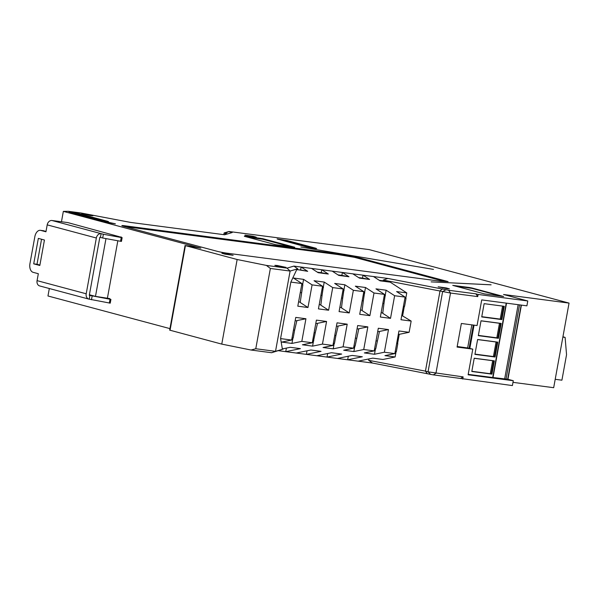 <?xml version="1.0" encoding="UTF-8"?>
<svg xmlns="http://www.w3.org/2000/svg" width="599" height="599" viewBox="0 0 599 599"><rect width="100%" height="100%" fill="white"/><g stroke="black" fill="none" stroke-linecap="round" stroke-linejoin="round"><path stroke-width="0.9" d="M404.909 298.16L405.8 298.272L406.773 292.911L396.605 291.578L405.104 297.097L400.986 319.739L411.161 321.071L409.117 332.303L398.949 330.97L394.831 353.605L384.962 355.634L395.138 356.974L382.963 359.475L372.795 358.142L358.12 361.16L347.652 359.789L362.328 356.764L352.16 355.432L337.484 358.449L327.017 357.079L341.692 354.054L331.524 352.721L316.849 355.739L306.381 354.368L321.049 351.343L310.881 350.011L296.213 353.028L285.738 351.658L300.413 348.633L290.245 347.3L282.346 348.925L280.579 338.6L290.852 282.092L296.782 269.505L307.684 271.317L300.586 269.969L301.117 267.049L387.897 278.445L446.015 289.766L442.639 291.533L428.045 371.822L463.147 376.891L460.489 378.448L433.272 374.869L435.93 373.319L450.515 293.038L383.27 280.055L383.135 280.811L390.234 282.159L380.066 280.826L373.499 276.558M386.138 290.201L394.636 295.719L390.518 318.361L380.35 317.028L384.468 294.386L375.97 288.868L386.138 290.201L385.164 295.562L384.273 295.449M365.502 287.49L374.001 293.008L369.882 315.651L359.714 314.318L363.825 291.676L355.334 286.157L365.502 287.49L364.529 292.851L363.638 292.739M344.867 284.78L353.358 290.298L349.247 312.94L339.079 311.6L343.19 288.965L334.691 283.439L344.867 284.78L343.886 290.141L342.995 290.028M324.224 282.069L332.722 287.587L328.611 310.23L318.436 308.889L322.554 286.255L314.056 280.729L324.224 282.069L323.25 287.43L322.359 287.318M383.135 280.811L379.264 280.302M369.598 279.448L362.5 278.101L363.031 275.181L369.598 279.448L359.43 278.116L352.856 273.848M358.629 277.592L362.5 278.101M348.962 276.738L341.864 275.39L342.388 272.47L348.962 276.738L338.794 275.405L332.22 271.137M337.986 274.881L341.864 275.39M328.319 274.028L321.221 272.68L321.753 269.76L328.319 274.028L318.151 272.695L311.585 268.427M317.35 272.171L321.221 272.68M291.945 343.422L301.814 341.385L305.932 318.75L295.764 317.41L291.646 340.052L281.777 342.081L291.945 343.422L292.918 338.053L292.027 337.941M312.588 346.132L322.457 344.096L326.567 321.461L316.399 320.121L312.281 342.763L302.413 344.792L312.588 346.132L313.562 340.764L312.671 340.651M333.224 348.843L343.092 346.806L347.203 324.171L337.035 322.831L332.924 345.473L323.056 347.502L333.224 348.843L334.197 343.474L333.306 343.362M353.859 351.553L363.728 349.517L367.846 326.882L357.67 325.542L353.56 348.184L343.691 350.213L353.859 351.553L354.833 346.185L353.942 346.072M374.495 354.264L384.363 352.227L388.481 329.592L378.313 328.252L374.195 350.894L364.327 352.923L374.495 354.264L375.468 348.895L374.585 348.783M460.489 378.448L512.4 385.576L513.283 380.709L468.126 374.779L472.783 349.135L457.082 347.068L461.365 323.482L477.066 325.549L481.731 299.904L526.895 305.834L527.779 300.968L503.549 294.491L569.05 303.094L369.104 249.596L228.998 231.499L224.153 232.914L225.254 233.378L228.638 231.611L232.18 232.554L224.632 234.771L130.634 222.424L80.708 212.93L68.301 211.305L63.344 211.38L200.792 248.151L185.046 245.523L169.674 330.131L221.765 344.111L237.144 259.509L266.398 265.417L286.996 268.127L293.899 266.098L301.117 267.049L307.684 271.317M513.283 380.709L507.93 379.279M507.772 379.257L493.014 377.527M492.842 377.542L468.201 374.368M471.84 324.86L467.639 347.944L472.783 349.135M469.129 348.154L473.322 325.055M315.8 248.607L287.161 240.94L277.914 239.293M501.483 296.28L471.915 288.374L454.821 285.97M306.561 246.96L277.112 238.949L287.228 240.566L315.531 248.136L316.669 248.57L314.445 248.458L306.561 246.96M471.982 287.999L503.609 296.505L484.389 293.884L452.762 285.379L469.354 287.498L471.982 287.999L471.915 288.374M569.05 303.094L553.678 387.695L512.991 382.349M462.75 379.055L463.147 376.891M478.129 294.446L475.861 293.839L477.732 296.61L478.129 294.446L527.779 300.968M433.474 269.385L300.825 247.013L433.466 269.393M491.105 284.802L431.145 281.874L491.105 284.832M457.187 346.507L467.639 347.944M562.925 336.795L565.104 337.379L566.549 354.698L561.914 380.185L555.198 379.302M562.873 337.08L565.104 337.379M334.751 335.41L335.897 335.56M355.387 338.121L356.532 338.27L355.387 338.136M347.203 324.171L338.165 326.028L335.889 335.575L334.751 335.425M293.473 330.004L294.618 330.154L296.894 320.607L305.932 318.75M326.567 321.461L317.53 323.318L315.254 332.864L314.116 332.7L315.254 332.864L313.562 340.764M293.473 329.989L294.618 330.139M353.957 345.982L354.833 346.185M367.846 326.882L358.808 328.739L355.102 346.132M336.443 326.088L338.106 326.305M357.086 328.799L358.741 329.016M333.321 343.272L334.197 343.474M335.889 335.575L334.467 343.422M312.685 340.561L313.824 340.711M295.172 320.66L296.827 320.877M315.808 323.37L317.463 323.595M292.05 337.851L292.918 338.053M294.618 330.154L293.188 338.001M44.026 230.825A7.622 4.665 -82.5 0 0 43.66 230.75L40.373 230.323A7.622 4.665 97.5 0 1 40.739 230.39L46.026 231.356M39.901 265.05L36.996 264.279L41.548 239.248M38.336 238.387L44.446 240.019L39.826 265.477L33.709 263.845L38.336 238.387M36.996 264.279L33.709 263.845M86.204 293.787A4.957 3.908 105 0 0 88.809 299.088A4.957 3.908 105 0 0 89.206 299.163L89.887 295.419L89.288 295.344L99.838 237.316L100.437 237.399L101.111 233.655A4.957 3.908 105 0 0 96.342 238.005L86.204 293.787L37.071 280.639L38.329 273.713L33.117 272.32A7.622 4.665 97.5 0 1 29.95 263.62L34.847 236.672A7.622 4.665 97.5 0 1 40.373 230.323M301.701 284.72L302.847 284.869L300.189 302.458L307.968 307.519L312.086 284.877L303.588 279.359L302.615 284.72L301.724 284.607M300.279 292.567L301.417 292.716M320.914 295.277L322.052 295.427L323.25 287.43M322.337 287.43L323.482 287.58M341.55 297.988L342.695 298.137L343.886 290.141M342.98 290.141L344.118 290.29M362.185 300.698L363.331 300.848L364.529 292.851M363.615 292.851L364.754 293.001M382.828 303.408L383.966 303.558L385.164 295.562M384.251 295.562L385.397 295.711M374.6 348.693L375.468 348.895M388.481 329.592L379.444 331.449L375.738 348.843M377.168 340.996L376.022 340.846L377.168 340.981M390.518 318.361L382.739 313.307L383.966 303.558M369.882 315.651L362.103 310.596L363.331 300.848M349.247 312.94L341.467 307.886L342.695 298.137M328.611 310.23L320.832 305.176L322.052 295.427M307.968 307.519L297.8 306.179L301.918 283.544L293.42 278.018L303.588 279.359M37.071 280.639A4.957 3.908 105 0 0 39.676 285.94L88.809 299.088M89.206 299.163L110.231 303.161L110.912 299.418L89.887 295.419M109.737 299.036L109.819 298.594L107.423 298.28L110.912 299.418M109.332 303.042L110.014 299.298M91.475 299.77L92.156 296.026M118.647 236.508L122.136 237.646L121.455 241.39L120.556 241.27L121.238 237.526L103.38 234.254L51.978 220.507L67.829 222.588L118.647 236.508M122.136 237.646L121.238 237.526M100.437 237.399L102.699 237.998L103.38 234.254M102.699 237.998L120.556 241.27M96.342 238.005L47.201 224.865L45.943 231.791L40.739 230.39M47.201 224.865A4.957 3.908 -75 0 1 51.978 220.507M89.393 294.76L95.481 296.385L109.819 298.594M105.978 238.604L95.481 296.385M322.554 286.255L312.086 284.877M332.722 287.587L343.19 288.965M353.358 290.298L363.825 291.676M374.001 293.008L384.468 294.386M394.636 295.719L405.104 297.097M390.234 282.159L406.773 292.911M301.918 283.544L290.852 282.092M384.363 352.227L394.831 353.605M363.728 349.517L374.195 350.894M343.092 346.806L353.56 348.184M322.457 344.096L332.924 345.473M312.281 342.763L301.814 341.385M291.646 340.052L280.579 338.6M403.464 306.119L404.602 306.269L406.032 298.422L404.887 298.272M395.22 351.493L396.111 351.606L395.138 356.974M395.235 351.403L396.111 351.606M396.373 351.553L397.803 343.706L396.658 343.556M396.665 343.541L397.803 343.706M398.357 334.22L399.248 334.332L397.556 343.661M377.722 331.509L379.377 331.726M399.248 334.332L409.117 332.303M401.772 315.433L411.161 321.071M298.587 301.881L300.234 302.098M319.222 304.591L320.877 304.809M339.858 307.302L341.512 307.519M360.493 310.012L362.148 310.23M381.136 312.723L382.783 312.94M402.663 315.553L404.355 306.239M106.472 221.593L78.993 214.24L70.952 212.72M444.51 281.433L354.436 257.33L337.948 254.553L124.689 226.542A7.622 0.487 10.3 0 0 124.48 226.512M291.166 246.855L262.781 239.256L247.132 237.047M297.111 269.722L300.586 269.969M107.446 297.958L117.838 240.776M121.043 236.822L120.961 237.264M266.398 265.417L270.366 268.464L290.103 271.055L275.518 351.336L271.617 352.729L251.026 350.026L221.765 344.111M270.366 268.464L255.773 348.745L275.518 351.336L283.14 349.097L271.617 352.729M297.598 269.58L297.733 268.816L290.103 271.055L286.996 268.127M286.389 348.094L285.738 351.658L278.52 350.707M307.025 350.804L306.381 354.368L296.213 353.028M327.66 353.515L327.017 357.079L316.849 355.739M348.304 356.225L347.652 359.789L337.484 358.449M442.474 288.823L440.033 290.837L425.44 371.125L368.685 360.336L368.939 358.936M227.41 233.954L225.254 233.378L225.022 234.651M427.102 373.424L425.44 371.125L428.045 371.822L430.644 374.375L372.518 363.054L358.12 361.16M107.401 221.248L108.539 221.682L104.675 221.331L98.431 220.073L68.982 212.068L79.098 213.678L107.401 221.248L107.318 221.69M337.948 254.553L338.083 253.804L354.578 256.582L448.097 281.605L440.662 281.245L227.403 253.235A7.622 0.487 -169.7 0 1 216.898 251.236L123.379 226.22A7.622 0.487 -169.7 0 1 121.852 225.636A7.622 0.487 -169.7 0 1 124.832 225.793L338.083 253.804M354.436 257.33L354.578 256.582M224.116 253.37L233.138 255.301L224.977 254.156L221.885 253.257L224.116 253.37M277.075 265.462L286.097 267.394L277.936 266.241L274.844 265.35L277.075 265.462M90.711 215.603L81.689 213.671L89.85 214.824L92.942 215.715L90.711 215.603M447.168 288.733L438.146 286.801L446.307 287.954L449.4 288.845L447.168 288.733M106.367 221.87L115.39 223.801L107.228 222.648L104.136 221.757L106.367 221.87M254.021 237.054L244.998 235.122L253.152 236.276L256.252 237.167L254.021 237.054M244.399 236.118L262.886 238.694L294.738 247.26L275.518 244.647L244.37 236.313M293.899 266.098L297.733 268.816M61.457 221.75L63.344 211.38M387.897 278.445L383.27 280.055M477.732 296.61L450.515 293.038L448.644 290.268L446.015 289.766M49.32 288.523L47.965 295.981L169.951 328.619M237.144 259.509L185.046 245.523M251.026 350.026L255.773 348.745M372.518 363.054L368.685 360.336M430.644 374.375L433.272 374.869M448.644 290.268L475.861 293.839M497.762 342.141L497.073 342.119L494.422 356.69L495.059 357.019L474.917 354.376L477.628 339.498L497.762 342.141L495.059 357.019M494.362 360.86L491.951 374.135L471.81 371.492L474.221 358.217L494.362 360.86L493.666 360.838L491.3 373.858L490.319 373.656M491.951 374.135L491.3 373.858M501.865 319.589L501.228 319.252L503.594 306.231L504.276 306.314L501.865 319.589L481.723 316.938L484.134 303.663L502.591 306.096L500.232 319.102L481.768 316.676M501.168 323.423L500.472 323.4L497.821 337.971L498.458 338.308L478.324 335.657L481.027 320.779L501.168 323.423L498.458 338.308M469.841 348.348L474.056 325.152M506.035 379.1L519.528 304.869M504.68 378.815L518.15 304.689M496.069 342.014L497.073 342.119M474.97 354.114L493.426 356.54L496.069 341.992L477.613 339.566M493.441 356.465L494.422 356.69M492.663 360.733L493.666 360.838M471.847 371.29L490.304 373.716L492.67 360.71L474.213 358.284M503.594 306.231L502.591 306.104M484.134 303.663L504.276 306.314M501.228 319.252L500.247 319.027M499.469 323.295L500.472 323.4M478.369 335.395L496.826 337.821L499.469 323.273L481.012 320.847M496.841 337.746L497.821 337.971M315.531 248.136L315.463 248.51M287.161 240.94L287.228 240.566M469.287 287.872L469.354 287.498M79.098 213.678L78.993 214.24M124.689 226.542L124.832 225.793M260.153 238.761L260.258 238.2M262.781 239.256L262.886 238.694M185.428 245.672L170.056 330.274M521.145 305.078L507.653 379.302M492.7 377.587L506.23 303.124M223.801 234.658L224.116 232.944M521.407 305.116L507.93 379.317M492.999 377.602L506.529 303.161"/></g></svg>
